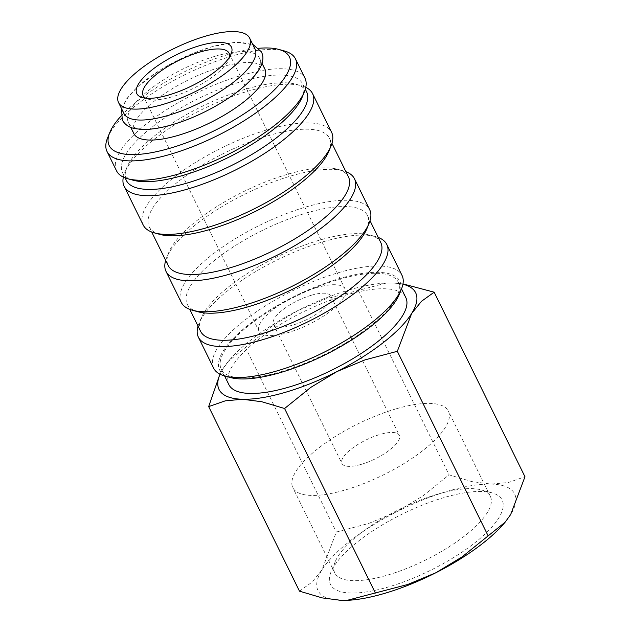 <?xml version="1.0" encoding="UTF-8"?>
<svg xmlns="http://www.w3.org/2000/svg" width="632" height="632" viewBox="0 0 632 632"><rect width="100%" height="100%" fill="white"/><g stroke="black" fill="none" stroke-linecap="round" stroke-linejoin="round"><path stroke-width="0.47" stroke-dasharray="3.16 2.37" d="M255.012 49.02A73.035 24.016 -26.2 0 0 210.74 47.139A73.035 24.016 -26.2 0 0 123.943 113.515M213.608 368.124A104.991 34.523 153.8 0 1 338.381 272.708A104.991 34.523 153.8 0 1 402.023 275.41M230.325 377.517A100.425 33.022 153.8 0 1 239.338 332.59A100.425 33.022 153.8 0 1 338.957 278.712A100.425 33.022 153.8 0 1 399.266 294.386M198.037 326.128A104.991 34.523 153.8 0 1 198.969 323.489A104.991 34.523 153.8 0 1 323.157 241.764A104.991 34.523 153.8 0 1 375.59 236.581A104.991 34.523 153.8 0 1 378.252 237.45M200.581 331.294A100.425 33.022 153.8 0 1 201.142 318.196A100.425 33.022 153.8 0 1 319.926 240.034A100.425 33.022 153.8 0 1 370.076 235.072A100.425 33.022 153.8 0 1 380.796 242.617M197.974 311.758A100.425 33.022 153.8 0 1 187.254 304.213A100.425 33.022 153.8 0 1 306.599 212.952A100.425 33.022 153.8 0 1 367.476 215.536A100.425 33.022 153.8 0 1 366.908 228.634M181.258 302.365A104.991 34.523 153.8 0 1 306.03 206.956A104.991 34.523 153.8 0 1 369.665 209.658M165.679 260.368A104.991 34.523 153.8 0 1 166.619 257.73A104.991 34.523 153.8 0 1 290.799 176.012A104.991 34.523 153.8 0 1 343.231 170.822A104.991 34.523 153.8 0 1 345.894 171.691M168.223 265.535A100.425 33.022 153.8 0 1 168.784 252.445A100.425 33.022 153.8 0 1 287.568 174.274A100.425 33.022 153.8 0 1 337.725 169.313A100.425 33.022 153.8 0 1 348.437 176.857M159.904 234.401A100.425 33.022 153.8 0 1 149.191 226.856A100.425 33.022 153.8 0 1 268.537 135.596A100.425 33.022 153.8 0 1 329.406 138.179A100.425 33.022 153.8 0 1 328.845 151.269M143.188 225A104.991 34.523 153.8 0 1 267.96 129.592A104.991 34.523 153.8 0 1 331.603 132.293M123.335 177.118A104.991 34.523 153.8 0 1 124.741 172.631A104.991 34.523 153.8 0 1 248.929 90.913A104.991 34.523 153.8 0 1 301.361 85.723A104.991 34.523 153.8 0 1 305.777 87.342M126.345 180.436A100.425 33.022 153.8 0 1 126.914 167.346A100.425 33.022 153.8 0 1 245.698 89.175A100.425 33.022 153.8 0 1 295.847 84.214A100.425 33.022 153.8 0 1 306.567 91.759M133.257 180.246A100.425 33.022 153.8 0 1 122.545 172.702A100.425 33.022 153.8 0 1 241.89 81.441A100.425 33.022 153.8 0 1 302.76 84.024A100.425 33.022 153.8 0 1 302.199 97.115M116.541 170.853A104.991 34.523 153.8 0 1 241.313 75.437A104.991 34.523 153.8 0 1 304.956 78.139M107.614 137.823A104.991 34.523 153.8 0 1 231.794 56.098A104.991 34.523 153.8 0 1 284.234 50.916M121.02 116.098A100.425 33.022 153.8 0 1 228.563 54.36A100.425 33.022 153.8 0 1 258.844 48.285M215.212 56.24A73.035 24.016 153.8 0 1 259.483 58.112A73.035 24.016 153.8 0 1 172.686 124.488A73.035 24.016 153.8 0 1 128.415 122.608A73.035 24.016 153.8 0 1 215.212 56.24M133.794 133.534A73.035 24.016 153.8 0 1 220.592 67.158A73.035 24.016 153.8 0 1 264.863 69.038M299.481 591.157L312.097 582.096L321.972 569.89L336.311 532.049L368.606 523.478L396.762 511.738L422.919 495.923L449.06 474.845L471.812 481.6L491.096 484.088L508.381 482.516L524.971 476.757M347.3 600.337A109.557 36.024 153.8 0 1 341.517 600.4A109.557 36.024 153.8 0 1 321.972 569.89A109.557 36.024 153.8 0 1 396.762 511.738A109.557 36.024 153.8 0 1 448.199 491.056A109.557 36.024 153.8 0 1 491.096 484.088A109.557 36.024 153.8 0 1 510.64 514.598A109.557 36.024 153.8 0 1 504.312 523.162M349.227 289.914A109.557 36.024 153.8 0 1 386.152 283.025A109.557 36.024 153.8 0 1 392.124 282.954L386.507 283.01L325.946 298.857L297.791 310.596L271.634 326.412L228.523 361.141L223.001 368.756A109.557 36.024 153.8 0 1 229.329 360.193A109.557 36.024 153.8 0 1 297.791 310.596A109.557 36.024 153.8 0 1 349.227 289.914M281.011 371.703A98.6 32.422 -26.2 0 0 398.192 282.101A98.6 32.422 -26.2 0 0 338.428 279.565A98.6 32.422 -26.2 0 0 221.247 369.167A98.6 32.422 -26.2 0 0 281.011 371.703M228.863 384.643A98.6 32.422 153.8 0 1 346.036 295.033A98.6 32.422 153.8 0 1 405.807 297.577M437.81 494.145A86.695 28.511 -26.2 0 0 335.268 561.627A86.695 28.511 -26.2 0 0 334.786 572.924A86.695 28.511 -26.2 0 0 387.329 575.159A86.695 28.511 -26.2 0 0 490.353 496.373A86.695 28.511 -26.2 0 0 481.102 489.863A86.695 28.511 -26.2 0 0 437.81 494.145M395.869 408.904A86.695 28.511 -26.2 0 0 292.837 487.691A86.695 28.511 -26.2 0 0 345.388 489.918A86.695 28.511 -26.2 0 0 448.412 411.14A86.695 28.511 -26.2 0 0 395.869 408.904M444.154 497.55A95.653 31.458 -26.2 0 0 331.01 572.007A95.653 31.458 -26.2 0 0 388.459 586.938A95.653 31.458 -26.2 0 0 483.338 535.62A95.653 31.458 -26.2 0 0 491.925 492.826A95.653 31.458 -26.2 0 0 444.154 497.55M311.41 295.231A31.956 10.507 153.8 0 1 330.781 296.053A31.956 10.507 153.8 0 1 292.806 325.093A31.956 10.507 153.8 0 1 273.435 324.271A31.956 10.507 153.8 0 1 311.41 295.231M361.322 464.346A31.956 10.507 -26.2 0 0 399.298 435.306A31.956 10.507 -26.2 0 0 379.927 434.484A31.956 10.507 -26.2 0 0 341.959 463.517A31.956 10.507 -26.2 0 0 361.322 464.346M229.574 56.912A47.929 15.761 153.8 0 1 228.839 59.487A47.929 15.761 153.8 0 1 172.149 96.799A47.929 15.761 153.8 0 1 148.204 99.169A47.929 15.761 153.8 0 1 145.708 98.181M316.063 287.765A47.929 15.761 153.8 0 1 345.112 288.998A47.929 15.761 153.8 0 1 288.153 332.558A47.929 15.761 153.8 0 1 259.104 331.326A47.929 15.761 153.8 0 1 316.063 287.765M220.062 374.223A109.557 36.024 153.8 0 1 223.001 368.756L219.936 374.152M402.979 283.902L392.124 282.954A109.557 36.024 153.8 0 1 402.916 284.242M245.493 347.489L336.311 532.049M358.241 290.293L449.06 474.845M121.589 108.728L126.819 98.545L138.124 86.284L161.681 69.086L178.769 59.708L211.12 46.942L234.851 42.312L252.658 44.24M370.076 235.072L375.59 236.581M367.476 215.536L370.012 220.702M337.725 169.313L343.231 170.822M329.406 138.179L331.95 143.345M295.847 84.214L301.361 85.723M302.76 84.024L305.303 89.191M259.483 58.112L261.838 62.9M398.192 282.101L401.525 288.879M334.786 572.924L292.837 487.691M335.268 561.627L331.01 572.007M330.781 296.053L399.298 435.306M229.108 53.238L345.112 288.998M228.839 59.487L231.115 53.941M148.204 99.169L142.421 97.581M143.093 95.566L259.104 331.326M273.435 324.271L341.959 463.517M481.102 489.863L491.925 492.826M490.353 496.373L448.412 411.14M221.247 369.167L224.581 375.945M229.329 360.193L228.523 361.141M128.415 122.608L130.769 127.388M122.545 172.702L125.081 177.869M126.914 167.346L124.741 172.631M149.191 226.856L151.727 232.023M168.784 252.445L166.619 257.73M187.254 304.213L189.798 309.38M201.142 318.196L198.969 323.489"/><path stroke-width="0.95" d="M118.563 102.589L123.943 113.515A73.035 24.016 -26.2 0 0 168.215 115.395A73.035 24.016 -26.2 0 0 255.012 49.02L249.632 38.094A73.035 24.016 153.8 0 1 162.835 104.47A73.035 24.016 153.8 0 1 118.563 102.589A73.035 24.016 153.8 0 1 205.361 36.214A73.035 24.016 153.8 0 1 249.632 38.094M378.252 237.45A104.991 34.523 153.8 0 1 386.792 244.465L402.023 275.41A104.991 34.523 153.8 0 1 401.431 289.101A104.991 34.523 153.8 0 1 277.25 370.826A104.991 34.523 153.8 0 1 224.818 376.008A104.991 34.523 153.8 0 1 213.608 368.124L198.385 337.18A104.991 34.523 153.8 0 1 198.037 326.128M401.431 289.101L399.266 294.386A100.425 33.022 153.8 0 1 280.482 372.556A100.425 33.022 153.8 0 1 230.325 377.517L224.818 376.008M386.792 244.465A104.991 34.523 153.8 0 1 262.027 339.882A104.991 34.523 153.8 0 1 198.385 337.18M370.012 220.702L380.796 242.617A100.425 33.022 153.8 0 1 261.45 333.878A100.425 33.022 153.8 0 1 200.581 331.294L189.798 309.38M345.894 171.691A104.991 34.523 153.8 0 1 354.441 178.714L369.665 209.658A104.991 34.523 153.8 0 1 369.08 223.341L366.908 228.634A100.425 33.022 153.8 0 1 248.123 306.804A100.425 33.022 153.8 0 1 197.974 311.758L192.46 310.249A104.991 34.523 153.8 0 1 181.258 302.365L166.026 271.42A104.991 34.523 153.8 0 1 165.679 260.368M369.08 223.341A104.991 34.523 153.8 0 1 244.892 305.066A104.991 34.523 153.8 0 1 192.46 310.249M354.441 178.714A104.991 34.523 153.8 0 1 229.669 274.122A104.991 34.523 153.8 0 1 166.026 271.42M331.95 143.345L348.437 176.857A100.425 33.022 153.8 0 1 229.092 268.118A100.425 33.022 153.8 0 1 168.223 265.535L151.727 232.023M305.777 87.342A104.991 34.523 153.8 0 1 312.563 93.615L331.603 132.293A104.991 34.523 153.8 0 1 331.01 145.984L328.845 151.269A100.425 33.022 153.8 0 1 210.061 229.44A100.425 33.022 153.8 0 1 159.904 234.401L154.39 232.892A104.991 34.523 153.8 0 1 143.188 225L124.156 186.322A104.991 34.523 153.8 0 1 123.335 177.118M331.01 145.984A104.991 34.523 153.8 0 1 206.83 227.702A104.991 34.523 153.8 0 1 154.39 232.892M312.563 93.615A104.991 34.523 153.8 0 1 187.791 189.023A104.991 34.523 153.8 0 1 124.156 186.322M305.303 89.191L306.567 91.759A100.425 33.022 153.8 0 1 187.222 183.019A100.425 33.022 153.8 0 1 126.345 180.436L125.081 177.869M258.844 48.285A100.425 33.022 153.8 0 1 278.72 49.407L284.234 50.916A104.991 34.523 153.8 0 1 295.436 58.8L304.956 78.139A104.991 34.523 153.8 0 1 304.363 91.83L302.199 97.115A100.425 33.022 153.8 0 1 183.414 175.285A100.425 33.022 153.8 0 1 133.257 180.246L127.743 178.738A104.991 34.523 153.8 0 1 116.541 170.853L107.029 151.506A104.991 34.523 153.8 0 1 107.614 137.823L109.778 132.53A100.425 33.022 153.8 0 1 121.02 116.098M304.363 91.83A104.991 34.523 153.8 0 1 180.183 173.555A104.991 34.523 153.8 0 1 127.743 178.738M295.436 58.8A104.991 34.523 153.8 0 1 170.664 154.208A104.991 34.523 153.8 0 1 107.029 151.506M278.72 49.407A100.425 33.022 153.8 0 1 269.706 94.326A100.425 33.022 153.8 0 1 170.087 148.212A100.425 33.022 153.8 0 1 109.778 132.53M261.838 62.9L264.863 69.038A73.035 24.016 153.8 0 1 178.066 135.414A73.035 24.016 153.8 0 1 133.794 133.534L130.769 127.388M219.936 374.152L208.663 406.597L225.261 400.838L242.546 399.258L261.83 401.755L284.582 408.509L310.723 387.424L336.88 371.616L365.035 359.869L397.331 351.305L411.669 313.464L421.536 301.259L434.16 292.197L524.971 476.757L510.64 514.598L505.118 522.206L462.008 556.942L435.851 572.758A109.557 36.024 153.8 0 1 384.414 593.432A109.557 36.024 153.8 0 1 347.489 600.321A109.557 36.024 153.8 0 1 347.3 600.337M505.118 522.206L504.312 523.162A109.557 36.024 153.8 0 1 435.851 572.758L407.695 584.497L347.134 600.345L341.517 600.4L322.233 597.904L299.481 591.157L208.663 406.597M402.916 284.242A109.557 36.024 153.8 0 1 411.669 313.464A109.557 36.024 153.8 0 1 336.88 371.616A109.557 36.024 153.8 0 1 285.435 392.298A109.557 36.024 153.8 0 1 242.546 399.258A109.557 36.024 153.8 0 1 220.062 374.223M401.525 288.879L405.807 297.577A98.6 32.422 153.8 0 1 288.627 387.179A98.6 32.422 153.8 0 1 228.863 384.643L224.581 375.945M145.708 98.181A47.929 15.761 153.8 0 1 143.093 95.566A47.929 15.761 153.8 0 1 200.052 52.006A47.929 15.761 153.8 0 1 229.108 53.238A47.929 15.761 153.8 0 1 229.574 56.912M199.451 45.709A52.725 17.34 153.8 0 1 231.115 53.941A52.725 17.34 153.8 0 1 168.752 94.974A52.725 17.34 153.8 0 1 142.421 97.581A52.725 17.34 153.8 0 1 147.153 73.999A52.725 17.34 153.8 0 1 199.451 45.709M434.16 292.197L402.979 283.902M284.582 408.509L375.4 593.061M397.331 351.305L488.141 535.865M252.658 44.24L261.182 51.634C273.237 71.574 219.825 110.916 172.307 124.686C160.662 128.099 150.574 129.694 142.034 129.465L134.75 128.604C132.238 128.027 126.179 126.771 122.245 119.993L121.589 108.728"/></g></svg>
